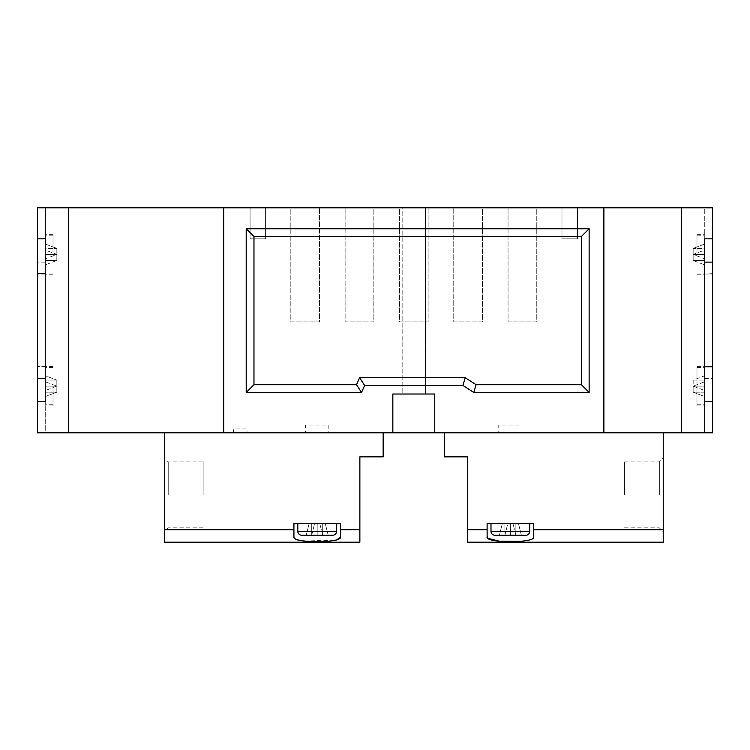 <?xml version="1.0" encoding="UTF-8"?>
<svg xmlns="http://www.w3.org/2000/svg" width="750" height="750" viewBox="0 0 750 750"><rect width="100%" height="100%" fill="white"/><g stroke="black" fill="none" stroke-linecap="round" stroke-linejoin="round"><path stroke-width="0.56" stroke-dasharray="3.75 2.81" d="M522.028 425.044L522.028 432.806L498.75 432.806L522.028 432.806L498.75 432.806L522.028 432.806L522.028 425.044L498.75 425.044L498.75 432.806L498.75 425.044L522.028 425.044M328.837 425.044L328.837 432.806L305.559 432.806L328.837 432.806L305.559 432.806L328.837 432.806L328.837 425.044L305.559 425.044L305.559 432.806L305.559 425.044L328.837 425.044M425.428 207.806L425.428 394.012L402.159 394.012L425.428 394.012L402.159 394.012L425.428 394.012L425.428 207.806L402.159 207.806L402.159 394.012L402.159 207.806L425.428 207.806M233.559 432.806L247.003 432.806L233.559 432.806L233.559 428.925L247.003 428.925L247.003 432.806L247.003 428.925L233.559 428.925M434.738 432.806L223.706 432.806L223.706 207.806L223.706 432.806L68.531 432.806L68.531 207.806L603.881 207.806L603.881 432.806L434.738 432.806L434.738 394.012L434.738 432.806L434.738 394.012L392.841 394.012L434.738 394.012L392.841 394.012L392.841 432.806M696.984 405.938L696.984 366.375L696.984 405.938L704.738 405.938L704.738 386.156L704.738 396.581L704.738 390.544L693.159 386.156L693.159 380.119L704.738 375.731L704.738 392.194L693.159 392.194L693.159 380.119L704.738 375.731L704.738 386.156L704.738 367.538L704.738 404.775L704.738 238.837L712.5 238.837L704.738 238.837L704.738 207.806L681.469 207.806L681.469 432.806L603.881 432.806L603.881 207.806L681.469 207.806L681.469 432.806L712.5 432.806L712.5 401.766L704.738 401.766L704.738 432.806M462.947 385.472L473.812 392.456L589.134 392.456L589.134 228.75L246.206 228.75L246.206 392.456L361.528 392.456L364.641 385.472L462.947 385.472L465.225 377.719L476.091 384.694L581.381 384.694L581.381 236.512L253.969 236.512L253.969 384.694L356.494 384.694L359.597 377.719L465.225 377.719M290.822 207.806L319.528 207.806L290.822 207.806L290.822 321.853L319.528 321.853L319.528 207.806L319.528 321.853L290.822 321.853L290.822 207.806M373.837 207.806L345.131 207.806L373.837 207.806L373.837 321.853L345.131 321.853L345.131 207.806L345.131 321.853L373.837 321.853L373.837 207.806M482.456 207.806L453.75 207.806L482.456 207.806L482.456 321.853L453.75 321.853L453.75 207.806L453.75 321.853L482.456 321.853L482.456 207.806M250.087 207.806L265.603 207.806L250.087 207.806L250.087 238.837L265.603 238.837L265.603 207.806L265.603 238.837L250.087 238.837L250.087 207.806M399.441 207.806L428.147 207.806L399.441 207.806L399.441 321.853L428.147 321.853L428.147 207.806L428.147 321.853L399.441 321.853L399.441 207.806M536.766 207.806L508.059 207.806L536.766 207.806L536.766 321.853L508.059 321.853L508.059 207.806L508.059 321.853L536.766 321.853L536.766 207.806M577.5 207.806L561.984 207.806L577.5 207.806L577.5 238.837L561.984 238.837L561.984 207.806L561.984 238.837L577.5 238.837L577.5 207.806M473.812 392.456L476.091 384.694M589.134 392.456L581.381 384.694M589.134 228.75L581.381 236.512M364.641 385.472L359.597 377.719M361.528 392.456L356.494 384.694M246.206 392.456L253.969 384.694M246.206 228.75L253.969 236.512M704.738 238.837L704.738 274.041L712.5 273.656L712.5 207.806L704.738 207.806L704.738 401.766L704.738 273.656M696.984 254.447L696.984 234.666L696.984 254.447M704.738 405.938L704.738 401.766L712.5 401.766L712.5 378.488L704.738 378.488M712.5 378.488L712.5 273.656M704.738 250.059L704.738 244.022L704.738 248.409L693.159 248.409L704.738 244.022L704.738 254.447L704.738 235.828L704.738 264.872L704.738 254.447L693.159 254.447L693.159 248.409L704.738 248.409L704.738 254.447L693.159 254.447L693.159 248.409L704.738 244.022L704.738 250.059L693.159 254.447L693.159 260.484L704.738 260.484L693.159 260.484L704.738 264.872L693.159 260.484L693.159 254.447L704.738 258.834M696.984 386.156L696.984 367.538L696.984 386.156M704.738 381.769L704.738 375.731L704.738 381.769L693.159 386.156L704.738 386.156L693.159 386.156L693.159 392.194L704.738 396.581L704.738 390.544M704.738 392.194L704.738 396.581L693.159 392.194L704.738 392.194M693.159 380.119L704.738 380.119L693.159 380.119M53.016 386.156L53.016 405.938L53.016 386.156M45.263 381.769L45.263 375.731L45.263 380.119L56.841 380.119L45.263 375.731L45.263 432.806L68.531 432.806L68.531 207.806L37.5 207.806L37.5 238.837L45.263 238.837L45.263 396.581L45.263 386.156L56.841 386.156L56.841 380.119L45.263 380.119L45.263 386.156L56.841 386.156L56.841 380.119L45.263 375.731L45.263 381.769L56.841 386.156L56.841 392.194L45.263 392.194L56.841 392.194L45.263 396.581L56.841 392.194L56.841 386.156L45.263 390.544M45.263 262.116L37.5 262.116L37.5 238.837L45.263 238.837L45.263 254.447L45.263 234.666L45.263 401.766L37.5 401.766L45.263 401.766M53.016 254.447L53.016 234.666L53.016 254.447M45.263 366.759L37.5 366.759L37.5 432.806L45.263 432.806L45.263 207.806M37.5 262.116L37.5 366.759M45.263 250.059L45.263 244.022L45.263 248.409L56.841 248.409L45.263 244.022L45.263 254.447L45.263 235.828L45.263 264.872L45.263 254.447L56.841 254.447L56.841 248.409L45.263 248.409L45.263 254.447L56.841 254.447L56.841 248.409L45.263 244.022L45.263 250.059L56.841 254.447L56.841 260.484L45.263 260.484L56.841 260.484L45.263 264.872L56.841 260.484L56.841 254.447L45.263 258.834M529.781 531.337L490.988 531.337A3.881 3.881 0 0 0 494.869 535.219L525.909 535.219A3.881 3.881 0 0 0 529.781 531.337L529.781 523.575L490.988 523.575L533.663 523.575L487.116 523.575L529.781 523.575M490.988 531.337L490.988 523.575M663.234 494.869L663.234 458.016L663.234 494.869M659.353 494.869L659.353 461.897L659.353 494.869M624.441 494.869L624.441 461.897L624.441 494.869M467.719 542.194L467.719 529.781L487.116 529.781L487.116 523.575L533.663 523.575L533.663 537.019L531.956 539.212M663.234 542.194L663.234 432.806L444.441 432.806L444.441 456.853L467.719 456.853L467.719 529.781M487.116 529.781L487.519 538.181M519.253 541.312L527.362 540.553M663.234 529.781L533.663 529.781M663.234 432.806L444.441 432.806M487.116 523.575L487.116 537.019L487.116 523.575M533.663 523.575L533.663 537.019L533.663 523.575M521.362 535.219L499.416 535.219L504.9 535.219L499.416 535.219L504.9 535.219L499.416 535.219L504.9 535.219L499.416 535.219L504.9 535.219L507.806 523.575L502.322 523.575L499.416 535.219L502.322 523.575L499.416 535.219L502.322 523.575L507.806 523.575L502.322 523.575L504.9 523.575L504.9 535.219L507.806 523.575L502.322 523.575L504.9 523.575L504.9 535.219L510.384 535.219L504.9 535.219L510.384 535.219L510.384 523.575L504.9 523.575L504.9 535.219L504.9 523.575L515.878 523.575L510.384 523.575L510.384 535.219L510.384 523.575L515.878 523.575L515.878 535.219L510.384 535.219L510.384 523.575L515.878 523.575L515.878 535.219L510.384 535.219L515.878 535.219L512.972 523.575L518.456 523.575L515.878 523.575L515.878 535.219L512.972 523.575L518.456 523.575L515.878 523.575L515.878 535.219L521.362 535.219L515.878 535.219L521.362 535.219L515.878 535.219L521.362 535.219L515.878 535.219L521.362 535.219L518.456 523.575L521.362 535.219L518.456 523.575L512.972 523.575L518.456 523.575L521.362 535.219M336.591 531.337L297.806 531.337A3.881 3.881 0 0 0 301.678 535.219L332.719 535.219A3.881 3.881 0 0 0 336.591 531.337L336.591 523.575L297.806 523.575L336.591 523.575M297.806 531.337L297.806 523.575L317.194 523.575L297.806 523.575M164.353 494.869L164.353 458.016L164.353 494.869M168.234 494.869L168.234 461.897L168.234 494.869M203.147 494.869L203.147 461.897L203.147 494.869M359.869 529.781L359.869 456.853L383.147 456.853L383.147 432.806L164.353 432.806L164.353 529.781L293.925 529.781L293.925 523.575L340.472 523.575L293.925 523.575L340.472 523.575L340.472 529.781L359.869 529.781L359.869 542.194M164.353 529.781L164.353 542.194M293.925 529.781L293.925 537.019L295.725 539.259M297.778 540.019L300.45 540.591M304.144 541.041L336.619 540.019M340.472 537.019L340.472 529.781M164.353 432.806L383.147 432.806M293.925 523.575L293.925 537.019L293.925 523.575M306.225 535.219L328.172 535.219L322.688 535.219L328.172 535.219L322.688 535.219L328.172 535.219L322.688 535.219L328.172 535.219L322.688 535.219L319.781 523.575L325.266 523.575L328.172 535.219L325.266 523.575L328.172 535.219L325.266 523.575L319.781 523.575L325.266 523.575L322.688 523.575L322.688 535.219L319.781 523.575L325.266 523.575L322.688 523.575L322.688 535.219L317.194 535.219L322.688 535.219L317.194 535.219L317.194 523.575L322.688 523.575L322.688 535.219L322.688 523.575L311.709 523.575L317.194 523.575L317.194 535.219L317.194 523.575L311.709 523.575L311.709 535.219L317.194 535.219L317.194 523.575L311.709 523.575L311.709 535.219L317.194 535.219L311.709 535.219L314.616 523.575L309.131 523.575L311.709 523.575L311.709 535.219L314.616 523.575L309.131 523.575L311.709 523.575L311.709 535.219L306.225 535.219L311.709 535.219L306.225 535.219L311.709 535.219L306.225 535.219L311.709 535.219L306.225 535.219L309.131 523.575L306.225 535.219L309.131 523.575L314.616 523.575L309.131 523.575L306.225 535.219M696.984 404.775L704.738 404.775M696.984 234.666L704.738 234.666M696.984 273.066L704.738 273.066M696.984 366.375L712.5 366.375M704.738 274.041L712.5 274.041M696.984 235.828L704.738 235.828M696.984 274.228L704.738 274.228M696.984 367.538L704.738 367.538M53.016 404.775L45.263 404.775M53.016 234.666L45.263 234.666M53.016 273.066L45.263 273.066M53.016 366.375L37.5 366.375M45.263 274.041L37.5 274.041M53.016 405.938L45.263 405.938M53.016 235.828L45.263 235.828M53.016 274.228L45.263 274.228M53.016 367.538L45.263 367.538M624.441 461.897L659.353 461.897L663.234 458.016M624.441 527.841L659.353 527.841L663.234 531.722M203.147 461.897L168.234 461.897L164.353 458.016M203.147 527.841L168.234 527.841L164.353 531.722"/><path stroke-width="1.12" d="M392.841 432.806L37.5 432.806L37.5 401.766L45.263 401.766L45.263 207.806L68.531 207.806L68.531 432.806L68.531 207.806L223.706 207.806L223.706 432.806L223.706 207.806L603.881 207.806L603.881 432.806L434.738 432.806L434.738 394.012L392.841 394.012L392.841 432.806L434.738 432.806M589.134 392.456L589.134 228.75L246.206 228.75L246.206 392.456L361.528 392.456L364.641 385.472L462.947 385.472L473.812 392.456L589.134 392.456L581.381 384.694L581.381 236.512L253.969 236.512L253.969 384.694L356.494 384.694L359.597 377.719L465.225 377.719L476.091 384.694L581.381 384.694M473.812 392.456L476.091 384.694M589.134 228.75L581.381 236.512M462.947 385.472L465.225 377.719M364.641 385.472L359.597 377.719M361.528 392.456L356.494 384.694M246.206 392.456L253.969 384.694M246.206 228.75L253.969 236.512M704.738 366.759L712.5 366.759L712.5 432.806L603.881 432.806L603.881 207.806L681.469 207.806L681.469 432.806L681.469 207.806L712.5 207.806L712.5 238.837L704.738 238.837L704.738 432.806M712.5 238.837L712.5 262.116L704.738 262.116M712.5 262.116L712.5 366.759M704.738 401.766L712.5 401.766M45.263 273.656L37.5 273.656L37.5 207.806L45.263 207.806M37.5 401.766L37.5 378.488L45.263 378.488M37.5 378.488L37.5 273.656M45.263 238.837L37.5 238.837M490.988 523.575L490.988 531.337A3.881 3.881 0 0 0 494.869 535.219L525.909 535.219A3.881 3.881 0 0 0 529.781 531.337L529.781 523.575M533.663 529.781L533.663 523.575L487.116 523.575L487.116 529.781L467.719 529.781L467.719 542.194L663.234 542.194L663.234 529.781L533.663 529.781L533.663 537.019C535.5 543.216 485.325 543.234 487.116 537.019L487.116 529.781M663.234 432.806L663.234 529.781M467.719 529.781L467.719 456.853L444.441 456.853L444.441 432.806M487.519 538.181L499.191 541.181L519.253 541.312M527.362 540.553L531.956 539.212M297.806 531.337L336.591 531.337A3.881 3.881 0 0 1 332.719 535.219L301.678 535.219A3.881 3.881 0 0 1 297.806 531.337L297.806 523.575M336.591 531.337L336.591 523.575M293.925 529.781L164.353 529.781L164.353 542.194L359.869 542.194L359.869 529.781L340.472 529.781L340.472 523.575L293.925 523.575L293.925 537.019C292.116 543.225 342.309 543.216 340.472 537.019L336.619 540.019M295.725 539.259L297.778 540.019M300.45 540.591L304.144 541.041M340.472 529.781L340.472 537.019M359.869 529.781L359.869 456.853L383.147 456.853L383.147 432.806M164.353 529.781L164.353 432.806M490.988 531.337L529.781 531.337"/></g></svg>
